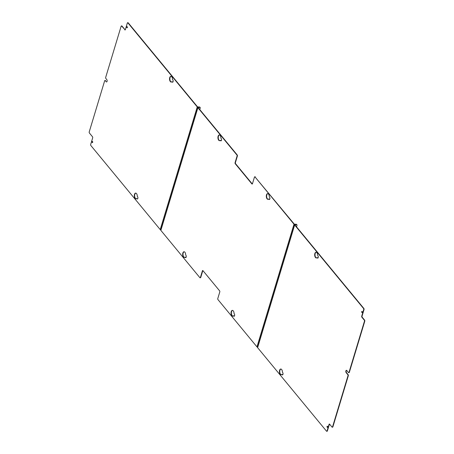 <?xml version="1.0" encoding="UTF-8"?>
<svg xmlns="http://www.w3.org/2000/svg" width="454" height="454" viewBox="0 0 454 454"><rect width="100%" height="100%" fill="white"/><g stroke="black" fill="none" stroke-linecap="round" stroke-linejoin="round"><path stroke-width="0.68" d="M92.253 142.522A0.596 0.306 86.3 0 1 92.1 141.864A0.596 0.306 86.3 0 1 92.366 141.438A0.596 0.306 86.3 0 1 92.554 141.535A0.596 0.306 86.3 0 1 92.707 142.193A0.596 0.306 86.3 0 1 92.44 142.624A0.596 0.306 86.3 0 1 92.253 142.522M92.599 142.522A0.596 0.306 86.3 0 1 92.582 142.499A0.596 0.306 86.3 0 1 92.537 141.512M126.916 27.722A0.596 0.306 86.3 0 1 126.762 27.064A0.596 0.306 86.3 0 1 127.029 26.633A0.596 0.306 86.3 0 1 127.216 26.735A0.596 0.306 86.3 0 1 127.37 27.393A0.596 0.306 86.3 0 1 127.103 27.819A0.596 0.306 86.3 0 1 126.916 27.722M127.256 27.722A0.596 0.306 86.3 0 1 127.239 27.7A0.596 0.306 86.3 0 1 127.194 26.712M136.643 198.449A2.866 1.487 86.3 0 1 135.973 198.824A2.866 1.487 86.3 0 1 134.31 196.06A2.866 1.487 86.3 0 1 135.61 193.103A2.866 1.487 86.3 0 1 137.29 196.321L137.562 196.656A1.283 0.664 86.3 0 1 137.897 198.075A1.283 0.664 86.3 0 1 137.324 199A1.283 0.664 86.3 0 1 136.921 198.784L136.643 198.449L136.921 198.784M136.138 198.795A2.866 1.487 86.3 0 1 134.634 196.037A2.866 1.487 86.3 0 1 135.774 193.115M171.901 81.686L172.174 82.015A1.283 0.664 86.3 0 0 172.577 82.231A1.283 0.664 86.3 0 0 173.156 81.306A1.283 0.664 86.3 0 0 172.815 79.887L172.543 79.552A2.866 1.487 86.3 0 0 170.863 76.334A2.866 1.487 86.3 0 0 169.563 79.291A2.866 1.487 86.3 0 0 171.232 82.055A2.866 1.487 86.3 0 0 171.901 81.686L172.497 81.998A1.283 0.664 86.3 0 0 172.736 82.185M171.391 82.026A2.866 1.487 86.3 0 1 169.887 79.268A2.866 1.487 86.3 0 1 171.027 76.346M121.593 25.991A0.789 0.409 86.3 0 1 121.751 25.918A0.789 0.409 86.3 0 1 122.001 26.054L121.678 26.071A0.789 0.409 -93.7 0 0 121.428 25.94A0.789 0.409 -93.7 0 0 121.116 26.292L105.691 77.379A0.789 0.409 -93.7 0 0 105.856 78.474L106.798 79.615A1.283 0.664 86.3 0 1 107.133 81.033A1.283 0.664 86.3 0 1 106.559 81.958A1.283 0.664 86.3 0 1 106.157 81.743L105.215 80.602A0.789 0.409 -93.7 0 0 104.965 80.472A0.789 0.409 -93.7 0 0 104.653 80.818L89.228 131.904A0.789 0.409 -93.7 0 0 89.393 132.999L92.508 136.773A0.789 0.409 86.3 0 1 92.673 137.868L90.692 144.429A0.789 0.409 -93.7 0 0 90.857 145.524L160.217 229.599A0.709 0.352 -163.2 0 0 160.852 229.928M121.678 26.071L125.111 29.828A0.789 0.409 -93.7 0 0 125.196 29.907M122.001 26.054L125.111 29.828M127.807 22.774A0.789 0.409 86.3 0 1 127.966 22.7A0.789 0.409 86.3 0 1 128.215 22.831L127.892 22.853A0.789 0.409 -93.7 0 0 127.642 22.723A0.789 0.409 -93.7 0 0 127.33 23.069L125.349 29.629A0.789 0.409 86.3 0 1 125.037 29.981A0.789 0.409 86.3 0 1 124.788 29.851M127.892 22.853L197.252 106.923A0.709 0.352 16.8 0 0 198.177 107.28L199.595 107.189A0.789 0.55 -39.5 0 1 200.01 107.343A0.789 0.55 140.5 0 0 199.595 107.189L198.177 107.28A0.709 0.352 16.8 0 0 197.825 107.467A0.709 0.352 16.8 0 0 197.899 107.712L236.897 154.984A0.789 0.409 -93.7 0 1 237.062 156.08L235.081 162.64L235.405 162.617A0.789 0.409 -93.7 0 0 235.569 163.712L252.225 183.904A0.789 0.409 -93.7 0 0 252.311 183.983M128.215 22.831L197.575 106.906L199.425 106.979A0.789 0.55 -39.5 0 1 199.902 107.252M105.129 80.523A0.789 0.409 86.3 0 1 105.288 80.449A0.789 0.409 86.3 0 1 105.538 80.579M105.215 80.602L106.157 81.743M185.294 257.424L184.971 257.14A2.866 1.487 -93.7 0 1 184.352 257.463A2.866 1.487 -93.7 0 1 182.684 254.7A2.866 1.487 -93.7 0 1 183.989 251.743A2.866 1.487 -93.7 0 1 185.663 254.847L185.941 255.296A1.283 0.664 -93.7 0 1 186.276 256.709A1.283 0.664 -93.7 0 1 185.697 257.639A1.283 0.664 -93.7 0 1 185.294 257.424L185.073 257.151M184.148 251.749A2.866 1.487 -93.7 0 0 183.007 254.677A2.866 1.487 -93.7 0 0 184.511 257.435M185.056 257.14L185.397 257.134M220.553 140.655L220.23 140.377A2.866 1.487 -93.7 0 1 219.605 140.695A2.866 1.487 -93.7 0 1 217.937 137.931A2.866 1.487 -93.7 0 1 219.242 134.974A2.866 1.487 -93.7 0 1 220.922 138.078L221.194 138.527A1.283 0.664 -93.7 0 1 221.529 139.94A1.283 0.664 -93.7 0 1 220.956 140.871A1.283 0.664 -93.7 0 1 220.553 140.655L220.326 140.382M219.407 134.98A2.866 1.487 -93.7 0 0 218.261 137.908A2.866 1.487 -93.7 0 0 219.764 140.666M220.309 140.371L220.65 140.365M267.781 193.62A2.866 1.487 -93.7 0 0 266.64 196.548A2.866 1.487 -93.7 0 0 268.144 199.306M269.296 196.718A2.866 1.487 -93.7 0 0 267.616 193.614A2.866 1.487 -93.7 0 0 266.316 196.565A2.866 1.487 -93.7 0 0 267.985 199.329A2.866 1.487 -93.7 0 0 268.603 199.011L268.927 199.295A1.283 0.664 -93.7 0 0 269.33 199.51A1.283 0.664 -93.7 0 0 269.909 198.58A1.283 0.664 -93.7 0 0 269.568 197.161L269.296 196.718M268.927 199.295L269.25 199.272L269.029 199.005M233.674 316.063L233.35 315.78A2.866 1.487 -93.7 0 1 232.726 316.098A2.866 1.487 -93.7 0 1 231.063 313.334A2.866 1.487 -93.7 0 1 232.363 310.383A2.866 1.487 -93.7 0 1 234.043 313.487L234.315 313.93A1.283 0.664 -93.7 0 1 234.656 315.348A1.283 0.664 -93.7 0 1 234.077 316.279A1.283 0.664 -93.7 0 1 233.674 316.063L233.997 316.041L233.776 315.768M232.527 310.388A2.866 1.487 -93.7 0 0 231.387 313.317A2.866 1.487 -93.7 0 0 232.891 316.075M296.655 224.531A0.789 0.55 -39.5 0 0 296.178 224.253L294.328 224.18L255.006 176.929A0.789 0.409 -93.7 0 0 254.756 176.799A0.789 0.409 -93.7 0 0 254.444 177.145L252.464 183.705A0.789 0.409 86.3 0 1 252.152 184.057A0.789 0.409 86.3 0 1 251.902 183.921L235.246 163.735A0.789 0.409 86.3 0 1 235.081 162.64M257.605 347.208A0.709 0.352 -163.2 0 1 256.97 346.873L294.005 224.202L255.006 176.929M294.005 224.202A0.709 0.352 16.8 0 0 294.935 224.554L296.349 224.463L294.935 224.554A0.709 0.352 16.8 0 0 294.578 224.747A0.709 0.352 16.8 0 0 294.652 224.991L363.546 308.493A0.789 0.409 -93.7 0 1 363.711 309.588L361.73 316.149L362.054 316.132A0.789 0.409 -93.7 0 0 362.218 317.227L364.607 320.121A0.789 0.409 86.3 0 1 364.772 321.216L349.347 372.303A0.789 0.409 86.3 0 1 349.035 372.655A0.789 0.409 86.3 0 1 348.871 372.598M296.587 224.407L296.763 224.617A0.789 0.55 140.5 0 0 296.349 224.463A0.789 0.55 -39.5 0 1 296.831 224.741M256.97 346.873L217.965 299.6A0.789 0.409 -93.7 0 1 217.801 298.505L219.781 291.945A0.789 0.409 86.3 0 0 219.623 290.849L202.961 270.663A0.789 0.409 86.3 0 0 202.717 270.527A0.789 0.409 86.3 0 0 202.405 270.879L202.728 270.856A0.789 0.409 -93.7 0 1 202.881 270.584M200.271 277.717A0.789 0.409 86.3 0 0 200.435 277.769A0.789 0.409 86.3 0 0 200.747 277.417L202.728 270.856M197.825 107.467L160.79 230.138A0.709 0.352 -163.2 0 0 160.864 230.382L199.862 277.655A0.789 0.409 -93.7 0 0 200.112 277.791A0.789 0.409 -93.7 0 0 200.424 277.439L202.405 270.879M235.405 162.617L237.385 156.057A0.789 0.409 86.3 0 0 237.221 154.962L198.222 107.689L199.771 107.399L199.425 106.979M254.921 176.85A0.789 0.409 86.3 0 1 255.08 176.776A0.789 0.409 86.3 0 1 255.33 176.907M199.771 107.399A0.789 0.55 140.5 0 1 200.248 108.012L199.777 109.573M199.834 107.133L200.01 107.343A0.789 0.55 -39.5 0 1 200.078 107.462M281.264 374.709A2.866 1.487 86.3 0 1 279.76 371.951A2.866 1.487 86.3 0 1 280.901 369.028M281.724 374.419A2.866 1.487 86.3 0 1 281.105 374.737A2.866 1.487 86.3 0 1 279.437 371.974A2.866 1.487 86.3 0 1 280.742 369.023A2.866 1.487 86.3 0 1 282.416 372.127L282.694 372.569A1.283 0.664 86.3 0 1 283.029 373.988A1.283 0.664 86.3 0 1 282.45 374.913A1.283 0.664 86.3 0 1 282.048 374.698L282.371 374.681L282.15 374.408L281.724 374.419M281.809 374.414L282.15 374.408M317.079 257.662L316.983 257.651A2.866 1.487 86.3 0 1 316.359 257.968A2.866 1.487 86.3 0 1 314.69 255.205A2.866 1.487 86.3 0 1 315.995 252.254A2.866 1.487 86.3 0 1 317.675 255.358L317.948 255.801A1.283 0.664 86.3 0 1 318.282 257.219A1.283 0.664 86.3 0 1 317.709 258.144A1.283 0.664 86.3 0 1 317.306 257.929M316.523 257.94A2.866 1.487 86.3 0 1 315.019 255.182A2.866 1.487 86.3 0 1 316.16 252.259M317.068 257.645L317.403 257.639M362.144 311.501A0.596 0.306 86.3 0 1 362.303 312.153A0.596 0.306 86.3 0 1 362.037 312.585A0.596 0.306 86.3 0 1 361.849 312.483A0.596 0.306 86.3 0 1 361.69 311.83A0.596 0.306 86.3 0 1 361.957 311.399A0.596 0.306 86.3 0 1 362.144 311.501M362.19 312.488A0.596 0.306 86.3 0 1 362.173 312.466A0.596 0.306 86.3 0 1 362.127 311.478M327.487 426.3A0.596 0.306 86.3 0 1 327.64 426.953A0.596 0.306 86.3 0 1 327.374 427.384A0.596 0.306 86.3 0 1 327.186 427.288A0.596 0.306 86.3 0 1 327.033 426.629A0.596 0.306 86.3 0 1 327.3 426.198A0.596 0.306 86.3 0 1 327.487 426.3M327.533 427.288A0.596 0.306 86.3 0 1 327.51 427.265A0.596 0.306 86.3 0 1 327.465 426.278M295.026 225.031L363.87 308.476A0.789 0.409 86.3 0 1 364.034 309.571L362.054 316.132M364.772 321.216L364.449 321.239A0.789 0.409 -93.7 0 0 364.284 320.144L361.895 317.244A0.789 0.409 86.3 0 1 361.73 316.149M364.449 321.239L349.024 372.325A0.789 0.409 -93.7 0 1 348.712 372.672A0.789 0.409 -93.7 0 1 348.462 372.541L346.799 370.521A1.283 0.664 86.3 0 0 346.396 370.305A1.283 0.664 86.3 0 0 345.817 371.236A1.283 0.664 86.3 0 0 346.152 372.655L346.476 372.632A1.283 0.664 86.3 0 1 346.13 371.366A1.283 0.664 86.3 0 1 346.561 370.333M332.407 427.129A0.789 0.409 86.3 0 0 332.572 427.18A0.789 0.409 86.3 0 0 332.884 426.834L348.309 375.747A0.789 0.409 86.3 0 0 348.144 374.652L346.476 372.632M348.309 375.747L347.985 375.764A0.789 0.409 -93.7 0 0 347.821 374.669L346.152 372.655M347.985 375.764L332.561 426.851A0.789 0.409 -93.7 0 1 332.249 427.203A0.789 0.409 -93.7 0 1 331.999 427.072L329.61 424.172A0.789 0.409 86.3 0 0 329.36 424.042A0.789 0.409 86.3 0 0 329.048 424.388L329.371 424.371A0.789 0.409 -93.7 0 1 329.53 424.093M326.914 431.226A0.789 0.409 86.3 0 0 327.084 431.277A0.789 0.409 86.3 0 0 327.391 430.931L329.371 424.371M294.578 224.747L257.543 347.418A0.709 0.352 -163.2 0 0 257.617 347.662L326.511 431.169A0.789 0.409 -93.7 0 0 326.761 431.3A0.789 0.409 -93.7 0 0 327.067 430.948L329.048 424.388M295.106 224.77L296.524 224.679L296.178 224.253M296.524 224.679A0.789 0.55 140.5 0 1 297.001 225.292L296.53 226.852M172.174 82.015L172.497 81.998M197.252 106.923L160.217 229.599M200.747 277.417L200.424 277.439M237.221 154.962L236.897 154.984M237.385 156.057L237.062 156.08M235.246 163.735L235.569 163.712M251.902 183.921L252.225 183.904M160.864 230.382L197.899 107.712M364.034 309.571L363.711 309.588M361.895 317.244L362.218 317.227M364.607 320.121L364.284 320.144M349.347 372.303L349.024 372.325M348.144 374.652L347.821 374.669M332.884 426.834L332.561 426.851M327.391 430.931L327.067 430.948M363.87 308.476L363.546 308.493M257.617 347.662L294.652 224.991M121.751 25.918L121.428 25.94M127.966 22.7L127.642 22.723M105.288 80.449L104.965 80.472M185.34 257.1L185.016 257.123M220.593 140.331L220.269 140.354M268.967 198.971L268.643 198.994M233.714 315.74L233.39 315.757M200.435 277.769L200.112 277.791M255.08 176.776L254.756 176.799M282.093 374.38L281.769 374.397M317.346 257.611L317.023 257.628M349.035 372.655L348.712 372.672M332.572 427.18L332.249 427.203M327.084 431.277L326.761 431.3"/></g></svg>
